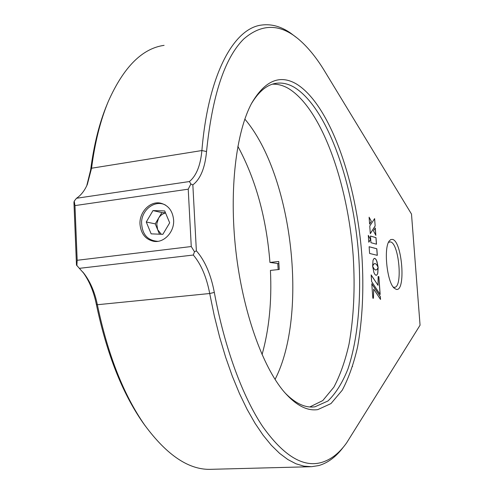 <?xml version="1.0" encoding="UTF-8"?>
<svg xmlns="http://www.w3.org/2000/svg" width="494" height="494" viewBox="0 0 494 494"><rect width="100%" height="100%" fill="white"/><g stroke="black" fill="none" stroke-linecap="round" stroke-linejoin="round"><path stroke-width="0.74" d="M392.539 239.405C402.221 241.276 406.074 291.905 396.274 289.379L394.126 288.107C387.012 282.105 383.474 248.105 389.216 241.035L390.785 239.541L392.539 239.405M393.255 287.094L394.447 287.329C402.913 287.594 399.066 243.419 390.532 241.912L388.512 242.307M296.468 84.005C330.103 104.66 356.656 182.008 361.966 256.763C363.942 289.33 362.497 319.291 357.644 346.634C353.772 363.689 348.622 378.237 342.2 390.266L330.974 403.586L317.803 409.606C307.157 411.224 295.992 405.376 284.297 392.057C262.542 366.807 242.634 311.226 235.811 250.458C228.981 189.69 236.126 131.632 251.817 102.943C265.006 80.578 279.888 74.267 296.468 84.005M285.032 392.909C294.764 402.863 304.113 407.556 313.079 406.994L314.925 406.815L327.948 400.992C335.778 393.44 342.441 382.77 347.943 368.975C357.884 339.316 361.441 298.919 358.774 256.824C353.581 183.249 327.281 107.223 294.072 87.197C288.268 83.869 282.475 82.547 276.708 83.227C267.408 84.35 258.992 91.143 251.465 103.604M278.171 269.588L277.789 263.697M321.267 462.538C330.838 459.784 339.31 453.202 346.677 442.797L420.061 325.2L411.496 214.069L324.62 71.105C317.426 59.218 309.769 49.493 301.649 41.928C281.981 23.558 262.66 22.601 243.672 39.063C224.616 58.131 212.235 95.62 206.541 151.528C205.053 167.867 200.49 178.989 192.845 184.898L196.371 250.841C204.917 260.604 210.895 274.46 214.322 292.417C224.609 348.097 242.678 396.62 262.592 426.421C283.334 455.585 302.89 467.627 321.267 462.538M343.478 446.965C336.247 456.672 328.01 462.878 318.76 465.57L311.553 466.694L303.896 466.145L295.98 463.786L287.879 459.556L279.641 453.399L271.36 445.292L263.111 435.214L254.984 423.197L247.08 409.298L239.491 393.588L232.322 376.206L225.665 357.304L219.62 337.062L214.273 315.722L209.709 293.516C206.566 277.06 201.101 264.234 193.315 255.034L79.355 268.341L84.369 273.948C90.538 282.253 94.873 292.51 97.367 304.73C107.853 354.76 123.611 394.86 144.649 425.031C167.231 455.715 189.585 470.467 211.716 469.3L310.46 466.725M173.616 219.91C172.653 210.821 168.331 205.238 160.649 203.164C150.139 200.7 139.092 212.154 140.006 224.369C140.994 233.847 145.582 239.497 153.758 241.331C163.989 243.172 174.543 231.884 173.616 219.91M164.094 45.355C142.179 48.424 123.58 67.122 108.297 101.443C100.492 120.122 94.91 142.383 91.557 168.226L87.345 184.398C84.622 190.659 81.01 195.284 76.496 198.267L189.412 181.545C196.34 175.833 200.502 165.502 201.885 150.54C208.357 73.075 234.354 27.868 261.937 25.015C271.552 23.829 281.086 26.503 290.54 33.036L296.116 37.272M272.422 84.184C277.647 83.968 282.871 85.332 288.101 88.272C321.458 108.044 347.862 183.126 353.204 256.151C355.192 287.959 353.803 317.284 349.03 344.12C345.226 360.892 340.162 375.249 333.839 387.191L322.786 400.572L309.812 406.951M79.355 268.341L76.477 265.037L73.939 202.312L74.242 201.126L76.496 198.267M86.759 185.701L90.624 170.029C93.928 144.6 99.43 122.679 107.13 104.259L108.297 101.443M145.409 426.112L142.89 422.611C122.154 392.866 106.63 353.401 96.324 304.23C93.712 291.429 89.173 280.648 82.708 271.885M372.624 266.18L373.81 263.981L375.174 263.555L376.626 264.611L378.132 267.328L376.916 261.277L375.915 259.282L374.798 258.368L373.773 258.776L373.019 260.375L372.624 266.18M371.148 274.899L371.636 281.605L380.17 294.492L378.867 276.64L378.138 276.504L378.009 285.297L371.148 274.899M372.834 298.191L373.445 298.265L373.68 289.113L380.528 299.444L380.318 296.554L371.784 283.71L372.834 298.191M370.475 236.033L370.957 242.684L376.496 244.209L376.014 237.657L370.475 236.033M368.796 242.233L370.586 239.454L368.302 235.372L368.796 242.233M371.327 221.318L369.111 217.199L369.611 224.14L371.327 221.318L369.123 217.372M375.168 226.017L374.625 218.614L369.747 226.017L370.302 233.687L375.168 226.017L374.557 218.719M373.458 230.828L375.854 235.385L375.31 227.987L373.458 230.828M375.644 270.027L374.174 268.989L372.643 266.247L373.884 272.429L374.903 274.429L376.027 275.306L377.052 274.849L377.786 273.207L378.151 267.408L376.99 269.57L375.57 270.039L374.1 268.995L372.661 266.488M369.123 246.722L369.605 253.453L377.311 255.349L376.829 248.754L369.123 246.722M352.197 366.511L352.605 366.511M74.965 205.59L77.181 260.282L191.264 246.537L188.226 189.183L74.965 205.59L74.242 201.126M191.264 246.537L194.488 251.779L193.315 255.034M194.488 251.779L196.371 250.841M192.845 184.898L190.875 183.99L188.226 189.183M189.412 181.545L190.875 183.99M76.86 265.667L77.181 260.282M377.231 255.33L376.755 248.766L369.123 246.753M375.959 270.057L375.57 270.039M376.261 275.319L377.188 274.547L377.712 273.213L378.083 267.587M375.761 235.218L375.242 228.092M370.296 233.588L375.094 226.024M369.605 224.035L371.247 221.324M368.79 242.134L370.512 239.46L368.314 235.539M376.416 244.19L375.94 237.663L370.475 236.064M380.448 299.315L380.244 296.561L371.797 283.846M373.365 298.259L373.68 289.113M378.009 285.297L371.161 275.041M380.084 294.362L378.787 276.646L378.138 276.523M378.04 267.106L376.607 260.696L375.564 258.949L374.471 258.356M372.618 265.982L373.526 264.216L374.86 263.518M165.558 212.982C162.631 213.655 160.297 215.409 158.555 218.243L156.771 223.912L157.654 229.685L161.297 234.261M165.49 205.084C155.585 199.557 142.223 209.042 141.587 221.825C141.79 234.026 147.218 240.529 157.87 241.331M165.453 212.723L161.884 212.611L155.233 223.856L159.519 234.187M169.683 222.837L164.7 210.938L152.992 210.58L146.261 221.997L151.145 233.847L162.859 234.329L169.683 222.837M155.233 223.856L146.261 221.997M161.884 212.611L152.992 210.58M262.048 354.63C269.125 329.424 271.916 301.352 270.428 270.416L279.233 269.477L278.733 261.468L269.94 262.438C266.457 218.15 255.762 179.439 237.849 146.292M275.059 379.417C308.565 314.264 292.51 175.172 244.839 119.085M278.888 263.673L269.94 262.438M214.322 292.417L209.709 293.516L97.367 304.73L96.324 304.23M90.624 170.029L91.557 168.226L201.885 150.54L206.541 151.528M274.238 83.677L276.708 83.227M142.89 422.611L144.649 425.031M84.369 273.948L82.856 272.058"/></g></svg>
